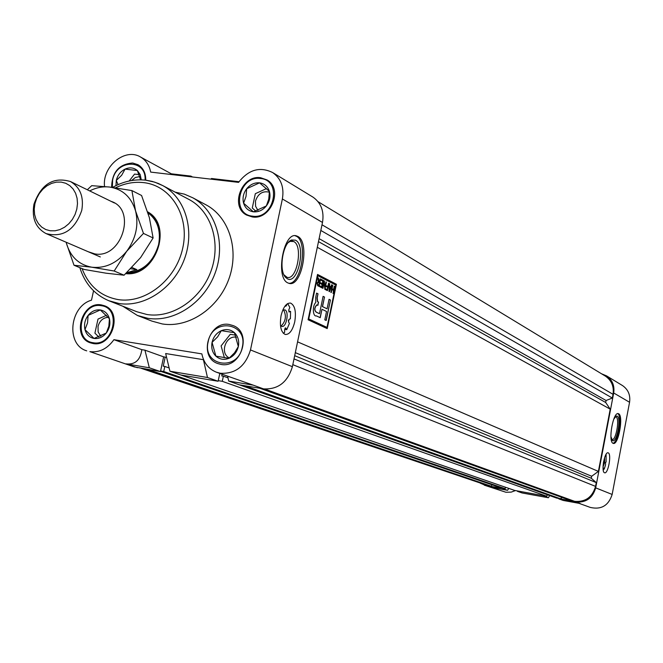 <?xml version="1.0" encoding="UTF-8"?>
<svg xmlns="http://www.w3.org/2000/svg" width="663" height="663" viewBox="0 0 663 663"><rect width="100%" height="100%" fill="white"/><g stroke="black" fill="none" stroke-linecap="round" stroke-linejoin="round"><path stroke-width="0.99" d="M166.579 357.34L163.645 356.86L160.463 371.578L134.349 366.937L89.878 351.639C99.4 352.733 107.414 348.746 113.92 339.68L201.859 353.885C203.732 362.885 208.58 368.993 216.387 372.2L220.356 373.261C235.423 374.048 245.467 366.274 250.481 349.94L282.38 198.966C284.311 187.38 281.071 178.579 272.667 172.571C259.946 166.314 248.584 169.587 238.581 182.375L150.683 172.098C149.341 165.261 145.968 160.239 140.573 157.048C125.241 147.36 102.019 166.471 104.539 186.485M218.119 381.258L180.9 375.009L169.927 371.222L207.469 377.496L218.119 381.258L219.784 373.435M312.323 196.712L313.019 197.143C321.141 202.936 324.298 211.373 322.491 222.453L292.391 366.68C287.626 382.278 277.988 389.67 263.46 388.866L239.169 384.789L228.694 381.051L253.2 385.145L216.387 372.2M93.558 290.8L91.486 300.173C69.474 306.43 65.745 344.835 86.72 350.843M297.72 236.401L296.527 235.912C283.656 230.956 275.054 277.996 287.941 282.944L288.952 283.316C301.764 287.833 310.276 242.119 297.72 236.401M281.071 315.671C283.275 306.994 286.449 302.8 290.585 303.082C294.944 305.428 296.328 311.685 294.737 321.853C292.565 330.481 289.399 334.691 285.239 334.475C280.872 332.196 279.479 325.931 281.071 315.671M284.775 328.856L284.667 330.05M288.836 283.292C301.375 284.41 308.171 241.531 296.303 236.219L295.11 235.73L296.527 235.912M229.406 324.514C208.804 320.312 197.889 357.042 217.837 363.573L220.912 364.401C241.158 368.819 252.603 332.776 233.268 325.624L229.406 324.514M145.752 180.17C145.819 173.06 143.216 167.905 137.937 164.681L132.716 163.015C119.017 164.068 111.981 172.165 111.616 187.297M137.415 315.472L151.943 321.116L162.327 323.958C188.458 328.21 218.003 308.676 228.669 279.579C239.55 250.556 229.506 217.63 206.533 205.116L192.792 197.798C216.005 210.444 226.116 243.802 215.061 273.247C204.229 302.767 174.319 322.608 147.907 318.331L137.415 315.472L122.804 306.223M101.414 304.93C81.88 300.927 71.372 337.127 90.45 342.854L92.911 343.492C112.18 347.702 123.127 311.991 104.514 305.776L101.414 304.93M260.642 177.734C241.722 174.543 229.63 206.591 246.578 215.052L252.296 216.942C270.894 220.331 283.424 188.905 267.065 179.963L260.642 177.734M175.148 192.146L184.372 194.143L192.792 197.798M146.979 314.519C172.123 318.555 200.582 299.618 210.851 271.507C221.334 243.462 211.663 211.721 189.527 199.754L162.816 185.623C185.383 197.831 195.171 230.368 184.38 259.192C173.805 288.074 144.691 307.599 119.033 303.513L108.691 300.687L136.827 311.734L146.979 314.519M228.694 381.051L227.649 376.277M169.927 371.222L165.659 353.536L203.408 359.686L207.469 377.496M160.463 371.578L149.324 367.774L126.078 363.879C135.095 364.865 140.341 360.125 141.832 349.658L144.94 350.163L149.324 367.774M192.519 176.988L190.911 176.101L171.319 173.814M239.028 181.712L211.505 178.504L210.892 179.134M190.911 176.101L190.289 176.731M125.755 273.645C155.465 277.25 173.665 225.71 147.65 211.845M141.832 349.658L113.92 339.68M163.645 356.86L144.94 350.163M287.369 278.775L285.587 277.366C278.402 270.429 282.844 242.641 291.563 239.998L295.474 240.172C306.422 245.177 298.085 285.032 287.369 278.775M283.988 274.88L287.062 277.316C296.867 280.805 303.372 245.832 293.734 241.539L290.137 241.382L288.239 242.583M288.753 309.969L288.911 311.179L290.585 311.428L290.394 318.804L289.051 319.309L288.513 321.878L289.433 323.411L286.764 329.668L285.604 327.845L284.676 329.552L284.634 332.312L283.3 333.282M288.455 320.204L288.355 320.726M281.112 326.08C285.803 321.24 286.607 315.812 283.532 309.803M285.33 305.684L285.72 306.256L286.424 305.626L287.137 303.919M287.717 303.555L289.83 307.499L288.819 309.812L288.969 312.008L290.585 311.428M280.474 325.45L281.758 326.378C286.325 327.961 289.449 311.527 284.908 309.87L282.736 310.218M285.09 329.42L286.764 329.668M608.253 452.87C611.775 454.006 608.128 474.12 604.639 472.794L604.49 472.744C600.918 471.758 604.59 451.42 608.087 452.812L608.253 452.87M622.101 385.319L622.582 385.617C628.234 389.604 630.563 395.148 629.56 402.267L612.156 494.449C608.568 505.579 601.291 509.905 590.319 507.427L578.932 503.308M558.901 498.477L575.948 501.99C586.125 502.769 592.697 498.062 595.681 487.86L613.689 392.977C614.734 385.651 612.355 379.949 606.554 375.863L601.532 373.783M618.637 413.77L618.314 413.637C613.192 411.499 607.838 441.591 613.043 443.307L613.316 443.406C618.438 445.387 623.742 415.8 618.637 413.77M612.943 443.249C618.073 442.892 622.458 415.602 617.717 413.629M515.441 490.579L511.214 492.112L505.919 492.253L484.272 485.167M517.53 490.96L544.008 495.775M480.443 483.261L486.302 485.689L502.927 488.3M502.844 488.697L507.585 490.322L491.142 487.322L486.302 485.689M543.933 496.173L548.417 497.756L522.104 492.965L517.455 491.358M507.585 490.322L508.728 488.374M548.417 497.756L549.635 495.576M575.948 501.99L580.233 503.548L563.219 500.449L558.826 498.883M613.723 419.273L616.142 416.115L617.203 416.124C621.587 417.889 616.772 443.332 612.562 440.63L610.93 436.627M611.551 439.329L612.007 439.561C615.919 441.086 619.971 418.477 616.06 416.952L615.165 416.911M606.098 454.271L606.106 461.995L605.526 462.442L605.543 464.954L604.208 469.114L603.794 468.086L603.264 470.399M603.355 462.989L603.587 461.622M603.015 467.067L604.631 462.509L604.59 457.661M160.595 370.982L163.72 371.512L164.814 366.448L163.247 366.183L165.211 357.117M218.251 380.653L222.279 381.324L546.867 496.289L514.72 490.446L177.096 373.692M222.113 374.272L221.765 375.913L223.373 376.186L222.279 381.324M142.918 368.636L487.67 485.531L141.327 368.371M487.67 485.531L491.15 486.161L147.75 369.448M491.15 486.161L492.219 484.86M163.72 371.512L505.165 488.714L501.526 488.051L160.521 371.305M169.14 367.957L164.814 366.448M505.165 488.714L505.455 487.247M227.989 377.844L223.373 376.186M546.867 496.289L547.174 494.697M244.647 385.709L560.343 498.742L556.605 498.062L239.368 384.822M560.343 498.742L562.125 497.457M292.814 364.658L595.556 486.385C592.399 497.184 585.437 502.173 574.672 501.344L571.058 500.689L259.797 388.253M595.556 486.385L596.277 482.614L294.007 358.907M596.277 482.614L591.28 478.255L294.687 355.675M591.28 478.255L591.661 476.249L598.399 471.41L610.217 409.154L605.692 402.482L318.489 241.63M605.692 402.482L606.065 400.493L319.11 238.639M606.065 400.493L612.33 398.049L320.817 230.451M612.33 398.049L613.035 394.311L322.003 224.79M604.946 375.855L605.468 376.17C611.617 380.496 614.137 386.546 613.035 394.311M591.661 476.249L295.317 352.641M610.217 409.154L317.304 247.291M598.399 471.41L297.571 341.851M336.406 284.261L317.536 274.432L308.088 319.765L327.215 328.599L336.406 284.261L317.519 274.482M327.091 328.541L336.265 284.245M317.751 275.675L308.602 318.928L327.008 327.406L335.785 285.04L317.751 275.675L308.743 318.944L327.008 327.406M318.364 277.905L319.491 282.082L320.171 278.841L320.577 279.048L319.044 286.391L317.693 285.703L317.03 283.118L318.306 281.526L317.892 277.664L318.464 279.678M324.05 280.839L324.829 287.543L326.014 281.858L326.411 282.065L324.895 289.358L324.116 282.653L322.931 288.355L322.525 288.156L324.05 280.839M330.878 286.772L331.633 284.767L332.047 284.982L329.445 291.662L328.989 291.438L329.395 283.607L329.668 286.151L330.878 286.772L329.668 286.151M323.105 296.353L319.5 313.69L316.417 312.223C314.27 310.325 314.403 307.905 316.806 304.963L317.875 305.353L318.547 302.113L317.602 301.541L317.196 297.795L318.016 293.817L316.591 293.104L315.762 297.115L315.737 302.543C312.149 305.825 312.795 316.972 316.4 315.886L320.229 317.693L321.969 309.273L326.536 311.477L324.804 319.839L326.196 320.502L330.447 300.007L329.055 299.311L327.083 308.825L322.525 306.604L324.514 297.049L323.105 296.353M332.76 285.347L332.055 288.728L333.588 289.516L334.285 286.134L334.682 286.341L333.182 293.56L333.414 290.361L331.881 289.574L331.26 292.582L330.862 292.383L332.362 285.14L332.055 288.728M326.304 286.615L326.478 285.77L327.878 286.482L328.566 283.176L328.964 283.383L327.447 290.651L325.458 289.64L325.632 288.786L327.232 289.598L327.704 287.336L326.304 286.615M320.967 280.2L321.141 279.338L323.403 280.507L321.878 287.825L319.657 286.698L319.831 285.836L321.654 286.764L322.127 284.485L320.436 283.615L320.61 282.761L322.309 283.631L322.823 281.153L320.967 280.2M316.632 304.93C314.254 307.939 314.138 310.359 316.284 312.207L319.5 313.69M327.083 308.825L322.392 306.588L324.514 297.049M324.373 297.032L323.096 296.394M326.063 320.436L330.447 300.007M330.307 299.983L329.047 299.361M320.096 317.627L321.969 309.273M317.743 305.303L318.406 302.096L317.461 301.516L317.055 297.778L318.016 293.817M317.884 293.8L316.582 293.154M331.923 288.712L333.588 289.516M334.542 286.325L333.058 293.494M331.127 292.516L331.881 289.574M331.616 284.808L332.047 284.982M331.914 284.957L329.32 291.604M329.395 283.656L329.809 283.822M329.677 283.805L329.528 286.126M329.61 287.054L329.238 290.775L330.588 287.56L329.61 287.054L329.378 290.792M326.469 285.811L327.878 286.482M328.55 283.225L328.964 283.383M328.823 283.366L327.323 290.585M325.624 288.836L327.232 289.598M324.033 280.888L324.472 281.062M324.34 281.046L324.829 287.543M325.997 281.908L326.411 282.065M326.271 282.048L324.771 289.292M322.798 288.289L324.116 282.653M321.132 279.388L323.403 280.507M323.262 280.49L321.754 287.759M319.823 285.886L321.654 286.764M320.602 282.803L322.309 283.631M318.323 279.662L318.886 281.825L319.491 282.082M320.163 278.883L320.577 279.048M320.436 279.032L318.92 286.325M318.107 282.388L317.295 283.3L317.71 284.808L318.679 285.305L319.317 282.935L318.215 282.405L317.436 283.325L317.85 284.833L318.82 285.322M76.809 209.118L77.496 203.599L77.082 198.237L75.599 193.289L73.121 189.013L69.772 185.615L65.736 183.27L61.211 182.093L56.421 182.126L51.606 183.378L47.007 185.781L42.855 189.204L39.349 193.48L36.664 198.403L34.924 203.715L34.227 209.177L34.609 214.497L36.042 219.428L38.462 223.713L41.761 227.144L45.764 229.539L50.28 230.782L55.079 230.799L59.927 229.589L64.576 227.21L68.786 223.779L72.342 219.47L75.06 214.497L76.809 209.118M33.946 204.229C41.197 184.065 53.38 176.507 70.518 181.563C80.273 187.397 84.019 197.01 81.756 210.403C74.778 230.152 62.886 237.876 46.054 233.583C35.628 227.898 31.592 218.11 33.946 204.229M125.953 273.463C142.578 272.46 153.617 262.813 159.062 244.539C161.54 230.177 157.744 219.312 147.675 211.928M126.459 272.982C142.644 271.764 153.368 262.258 158.631 244.481C161.051 230.633 157.479 220.041 147.924 212.699M148.064 213.171L149.001 214.074L148.23 213.693M131.97 267.512L136.843 269.626L126.666 272.791M130.76 268.755L136.843 269.626M242.302 347.147C248.277 322.558 212.5 317.179 208.165 341.752C202.024 366.084 237.81 372.026 242.302 347.147M234.453 332.702C238.058 336.307 239.351 340.915 238.34 346.525C236.981 352.078 233.873 355.998 229.025 358.277C224.069 360.183 219.693 359.47 215.881 356.155C212.326 352.525 211.049 347.934 212.069 342.365C213.42 336.854 216.503 332.959 221.318 330.671C226.24 328.732 230.616 329.412 234.453 332.702L221.318 330.671L217.613 336.862L212.069 342.365L215.881 356.155L229.025 358.277L234.561 352.774L238.34 346.525L234.453 332.702M236.384 337.227C225.718 334.989 219.428 353.644 229.415 357.954M235.556 335.138L230.276 334.318L221.111 345.904L224.392 357.722M108.301 317.32C103.138 317.652 99.715 320.668 98.041 326.37L98.132 331.89L100.743 336.265M93.085 342.713C113.497 346.981 122.05 307.914 101.248 305.701C80.994 301.682 72.433 340.218 93.085 342.713M106.287 333.025C102.798 337.21 98.712 339.017 94.03 338.445C89.43 337.508 86.414 334.558 84.972 329.61C83.853 324.53 84.905 319.798 88.113 315.406C91.569 311.245 95.629 309.43 100.312 309.952C104.911 310.856 107.953 313.781 109.428 318.737C110.572 323.842 109.528 328.608 106.287 333.025L108.84 326.246L109.428 318.737L100.312 309.952L88.113 315.406L87.549 322.873L84.972 329.61L94.03 338.445L106.287 333.025M106.461 315.315L98.008 319.085L94.908 333.157L98.845 337.003M139.81 176.573L135.368 177.493L131.547 180.551M145.064 180.104C146.598 158.83 116.381 158.987 112.627 180.038L112.337 187.397M115.984 185.615L116.274 180.477C117.6 175.231 120.533 171.444 125.075 169.106C129.708 167.101 133.81 167.582 137.374 170.548L140.224 174.626L141.26 179.855M140.589 179.847L137.374 170.548L125.075 169.106L121.652 175.272L116.274 180.477L118.072 184.637M139.139 174.634L134.556 174.087L129.202 180.999M269.418 192.187C262.681 190.679 258.031 193.637 255.479 201.046L255.57 206.243L257.982 210.461M260.476 178.513C238.854 175.098 230.451 214.29 252.47 216.155C274.267 219.826 282.662 180.087 260.476 178.513M246.686 188.731C250.274 184.422 254.567 182.458 259.556 182.839C264.479 183.601 267.761 186.46 269.418 191.425C270.736 196.546 269.708 201.386 266.335 205.953C262.705 210.287 258.388 212.243 253.39 211.82C248.484 211.008 245.219 208.132 243.594 203.185C242.31 198.08 243.338 193.264 246.686 188.731L246.014 196.447L243.594 203.185L253.39 211.82L266.335 205.953L268.739 199.182L269.418 191.425L259.556 182.839L246.686 188.731M266.451 188.615L255.321 193.695L252.271 208.008L255.843 211.149M111.119 201.37C137.084 209.458 121.677 259.142 94.759 253.888L88.038 251.667M106.146 273.206L84.168 269.451L73.999 265.25L91.809 267.214L114.177 271.026L124.072 275.211L106.146 273.206M114.177 271.026L126.683 251.302C116.729 263.286 105.102 268.59 91.809 267.214C78.806 264.777 70.311 256.697 66.317 242.965L73.999 265.25M89.696 190.911C96.226 187.571 102.856 186.278 109.569 187.041C122.63 189.146 131.291 197.093 135.559 210.884C138.89 225.163 135.932 238.63 126.683 251.302L143.465 233.417L135.559 210.884L131.896 190.571L109.569 187.041L91.718 185.665L87.334 189.759M131.896 190.571L141.575 195.494L149.374 217.655L153.112 237.976L140.647 257.542L124.072 275.211M143.465 233.417L153.112 237.976M126.078 363.879L137.407 367.708M322.491 222.453L282.38 198.966M250.481 349.94L292.391 366.68M146.084 180.278L154.728 182.151L162.816 185.623L158.217 183.419L152.167 181.389L145.877 180.195M82.079 268.59C88.734 286.01 100.71 296.336 118.031 299.568C145.363 304.01 176.126 279.745 182.789 247.912C189.858 216.146 171.145 185.599 143.714 182.632C134.183 181.563 124.777 183.295 115.503 187.836M263.46 388.866L253.2 385.145M285.48 305.494L286.424 305.626M285.214 327.986L285.869 328.086M595.681 487.86L612.156 494.449M629.56 402.267L613.689 392.977M574.672 501.344L264.719 389.04M140.573 157.048L172.952 174.701M313.019 197.143L272.667 172.571M145.603 180.162C134.274 178.977 123.268 181.397 112.569 187.422M79.833 267.661C84.823 283.532 94.444 294.546 108.691 300.687M290.137 241.382L291.563 239.998M284.642 275.725L285.587 277.366M290.112 240.818L290.643 240.884M291.778 241.034L292.847 241.175M606.554 375.863L622.582 385.617M615.082 416.944L616.142 416.115M611.352 439.13L612.09 440.24M605.468 376.17L318.074 201.693M114.442 202.994L70.518 181.563M100.312 256.946L46.054 233.583"/></g></svg>
